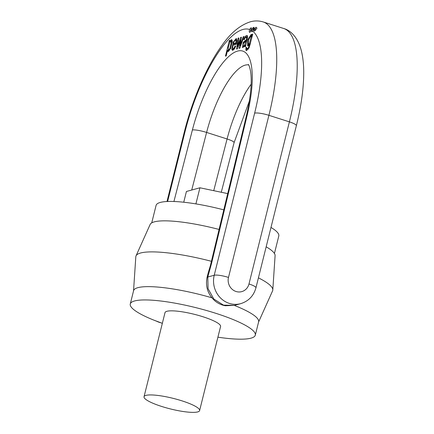 <?xml version="1.0" encoding="UTF-8"?>
<svg xmlns="http://www.w3.org/2000/svg" width="434" height="434" viewBox="0 0 434 434"><rect width="100%" height="100%" fill="white"/><g stroke="black" fill="none" stroke-linecap="round" stroke-linejoin="round"><path stroke-width="0.65" d="M211.868 297.795A64.427 12.293 -166 0 0 133.591 290.677L130.276 303.974A64.427 12.293 -166 0 0 162.343 323.319M217.911 337.175A64.427 12.293 -166 0 0 255.306 335.146L258.621 321.849A64.427 12.293 -166 0 0 234.322 305.4M255.306 335.146A64.427 12.293 -166 0 0 215.752 313.288A64.427 12.293 -166 0 0 134.573 300.963A64.427 12.293 -166 0 0 130.276 303.974M199.607 410.58L220.575 326.487A28.633 5.463 -166 0 0 198.631 315.458A28.633 5.463 -166 0 0 166.916 311.292A28.633 5.463 -166 0 0 165.007 312.632L144.039 396.725A28.633 5.463 -166 0 0 170.502 408.953A28.633 5.463 -166 0 0 199.607 410.58A28.633 5.463 -166 0 0 177.663 399.557A28.633 5.463 -166 0 0 145.949 395.385A28.633 5.463 -166 0 0 144.039 396.725M212.02 261.452A70.52 13.454 -166 0 0 136.037 255.87A70.52 13.454 -166 0 0 135.815 256.765L133.542 290.883M258.566 322.055L272.579 290.861A70.52 13.454 -166 0 0 272.802 289.966A70.52 13.454 -166 0 0 258.425 277.847M219.083 229.456A64.427 12.293 -166 0 0 150.137 224.481L136.037 255.87M272.802 289.966L275.091 255.637A64.427 12.293 -166 0 0 266.161 246.81M223.792 209.861A63.234 12.065 -166 0 0 156.083 205.396L151.726 222.886M274.434 253.478L278.796 235.993A63.234 12.065 -166 0 0 270.99 227.443M195.908 203.899L199.928 187.786L186.425 191.475L183.739 202.228M199.928 187.786L227.704 193.607M206.947 277.934A11.333 3.228 12 0 1 207.794 277.011L208.081 288.74L213.821 299.021L223.521 305.135L234.534 305.341M247.472 35.876C246.913 35.197 246.062 35.512 244.928 36.825L243.675 39.597L244.326 39.646L245.129 37.839L246.517 37.253L246.615 38.496L246.333 39.706L243.235 42.293L242.519 47.588L244.939 45.483L244.738 46.834L245.508 46.628L247.559 37.21L247.136 35.555M247.505 37.53L246.371 37.161L247.499 37.568M229.673 41.773L230.02 40.319L229.353 40.498L225.452 56.154L226.179 55.953L227.562 50.425L228.04 51.57L230.731 48.147L232.266 40.97L231.327 39.722L229.673 41.773L230.161 41.93L229.657 41.778M231.713 39.716L232 39.933M251.59 30.396A2.463 0.776 -72.3 0 0 251.861 31.742A2.463 0.776 -72.3 0 0 252.669 31.129L254.015 28.389L253.977 27.25L252.631 28.053L251.59 30.396A97.834 30.95 -72.3 0 0 251.112 30.13L251.275 27.738L250.375 28.281L249.675 29.517A2.463 0.776 -72.3 0 0 249.583 32.366A2.463 0.776 -72.3 0 0 251.112 30.13M252.74 34.112L252.067 34.297L251.715 35.659L251.194 34.378L247.863 39.581L247.602 45.955L249.55 44.143L248.194 48.136L246.626 48.716L246.675 47.452L246.035 47.36L245.828 50.013L246.311 50.55L249.224 47.545L252.74 34.112M246.962 50.496L246.626 48.716M236.177 44.355L236.872 40.438L236.221 38.49L233.215 42.125L231.789 49.167L232.407 50.322L234.365 49.031L235.716 46.129L235.027 46.091L234.154 47.962L233.042 48.738L232.646 47.99L232.955 45.239L236.177 44.355M243.989 36.499L243.279 36.695L240.111 45.673L241.434 37.199L240.686 37.405L237.539 46.606L238.836 37.91L238.076 38.116L236.579 49.064L237.338 48.858L240.365 39.917L239.063 48.386L239.818 48.179L243.989 36.499M241.152 42.125L240.691 41.979M252.637 31.177A2.463 0.776 107.7 0 1 254.161 27.445M250.353 31.801A2.463 0.776 107.7 0 1 251.498 28.427M249.512 43.161L248.226 44.366L248.432 40.009L250.754 35.935L251.118 36.787L249.512 43.161L250.413 43.454M252.111 36.64L250.754 35.935M250.06 44.306L250.272 44.024M252.067 34.297L252.648 34.481M251.731 35.653L252.311 35.838M251.715 35.659L252.311 35.848M248.264 45.825L248.107 44.301M250.646 35.919L251.595 34.888M249.55 44.143L250.19 44.344M246.875 48.982L248.302 49.313M246.035 47.36L246.653 47.556M254.921 30.781A2.463 0.776 107.7 0 1 256.033 27.212L254.34 29.018L253.917 30.402L254.145 31.118L255.165 30.537L256.988 28.123A102.896 32.55 -72.3 0 0 256.033 27.212M229.803 48.651L228.458 50.002L228.251 47.583L229.727 42.722L231.094 41.241L231.436 42.136L229.803 48.651L230.427 48.852M228.458 50.002L229.608 50.36M232.271 41.637L231.094 41.241M231.186 41.268L232.13 40.188M229.353 40.498L229.928 40.682M228.013 50.556L228.213 49.736M227.579 50.42L228.658 50.762L228.734 51.364M235.825 42.982L233.389 43.65L234.355 41.197L235.662 40.058L236.036 40.606L235.825 42.982L236.454 43.183M233.389 43.65L234.463 43.991L236.899 43.329M233.058 50.268L232.841 48.592M233.454 45.098L233.828 43.791M235.505 40.047L236.671 38.924M235.027 46.091L235.657 46.292M233.042 48.738L234.322 49.096M236.872 40.481L235.662 40.058M243.279 36.695L243.854 36.879M240.127 45.668L240.658 45.836L240.111 45.673M240.686 37.405L241.369 37.622M238.065 45.044L238.575 45.207M237.539 46.606L238.049 46.769M238.076 38.116L238.771 38.338M240.387 39.912L240.984 40.102M240.528 46.194L240.582 45.825M245.953 41.219L244.651 44.908C243.81 46.075 243.252 46.33 242.975 45.684C243.279 43.367 244.271 41.881 245.953 41.219L246.588 41.42M244.331 46.378L242.975 45.684M244.928 36.825L246.007 37.167L247.499 35.946M246.68 37.785L247.407 38.013M246.615 38.496L247.261 38.697M246.333 39.706L246.962 39.906M244.857 40.725L245.937 41.067L246.805 40.536M244.315 42.64L245.937 41.067M243.203 47.469L243.17 45.999M244.939 45.483L245.595 45.689M228.496 277.424A11.333 10.535 74.7 0 0 236.047 291.496A11.333 10.535 74.7 0 0 248.98 283.972L289.397 121.862L268.912 115.319L228.496 277.424A11.333 2.165 14 0 0 214.217 275.259A22.671 21.065 -105.3 0 0 219.94 297.382A22.671 21.065 -105.3 0 0 240.669 303.67L234.555 305.341L225.36 305.758C221.519 305.064 218.069 303.464 215.014 300.952C208.065 294.691 205.38 287.01 206.953 277.917C208.456 271.25 209.996 267.474 210.794 263.932L210.794 263.932A11.333 2.43 13.5 0 1 211.575 263.308L207.794 277.011L214.217 275.259L254.633 113.149A97.834 30.95 -72.3 0 0 252.669 31.129M156.506 321.171A22.671 21.065 74.7 0 0 160.906 322.804M213.734 190.683L227.085 138.978A65.621 20.761 107.7 0 1 251.14 84.229M249.42 100.889L234.089 142.64A11.333 1.893 14.5 0 0 227.085 138.978L206.6 132.435L191.73 190.021M248.687 64.926A65.621 20.761 -72.3 0 0 206.6 132.435A11.333 1.893 14.5 0 0 192.387 129.988A76.954 24.342 107.7 0 1 237.615 51.076A76.954 24.342 107.7 0 1 247.223 115.021L211.575 263.308M283.711 28.492C291.48 30.657 298.353 38.539 301.462 51.223C302.943 57.342 303.697 64.286 303.724 72.055C303.746 87.95 301.288 105.836 296.357 125.708A11.333 2.165 14 0 0 289.397 121.862A109.167 34.536 -72.3 0 0 283.711 28.492L263.226 21.95A109.167 34.536 107.7 0 1 268.912 115.319A11.333 2.165 14 0 0 254.633 113.149M173.925 201.495L192.387 129.988M249.675 29.517A97.834 30.95 -72.3 0 0 184.895 132.191L167.622 201.484M251.118 36.787L252.002 37.069M248.194 48.136L248.872 48.353M245.828 50.013L246.903 50.36M231.436 42.136L232.212 42.38M236.036 40.606L236.85 40.867M231.789 49.167L232.863 49.509M234.154 47.962L234.859 48.19M240.219 40.888L240.832 41.084M244.651 44.908L245.671 45.234M245.606 40.27L246.686 40.617M243.235 42.293L244.103 42.57M248.98 283.972A11.333 2.165 14 0 1 255.941 287.813C253.673 295.901 248.584 301.185 240.669 303.67M184.895 132.191A11.333 2.165 -166 0 0 184.141 132.717L166.987 201.512M248.4 64.487C248.129 64.503 248.97 63.717 250.494 70.937C252.208 81.456 250.857 96.359 246.447 115.639A11.333 2.43 13.5 0 1 247.223 115.021M248.226 44.366L249.3 44.713M296.357 125.708L255.941 287.813M263.226 21.95C259.011 20.686 254.845 20.604 250.716 21.7C240.181 24.966 230.497 33.011 221.671 45.841C206.546 66.673 192.213 100.129 184.141 132.717M161.958 323.184L153.891 320.146M234.089 142.64L221.28 192.262M246.447 115.639L210.794 263.932"/></g></svg>
